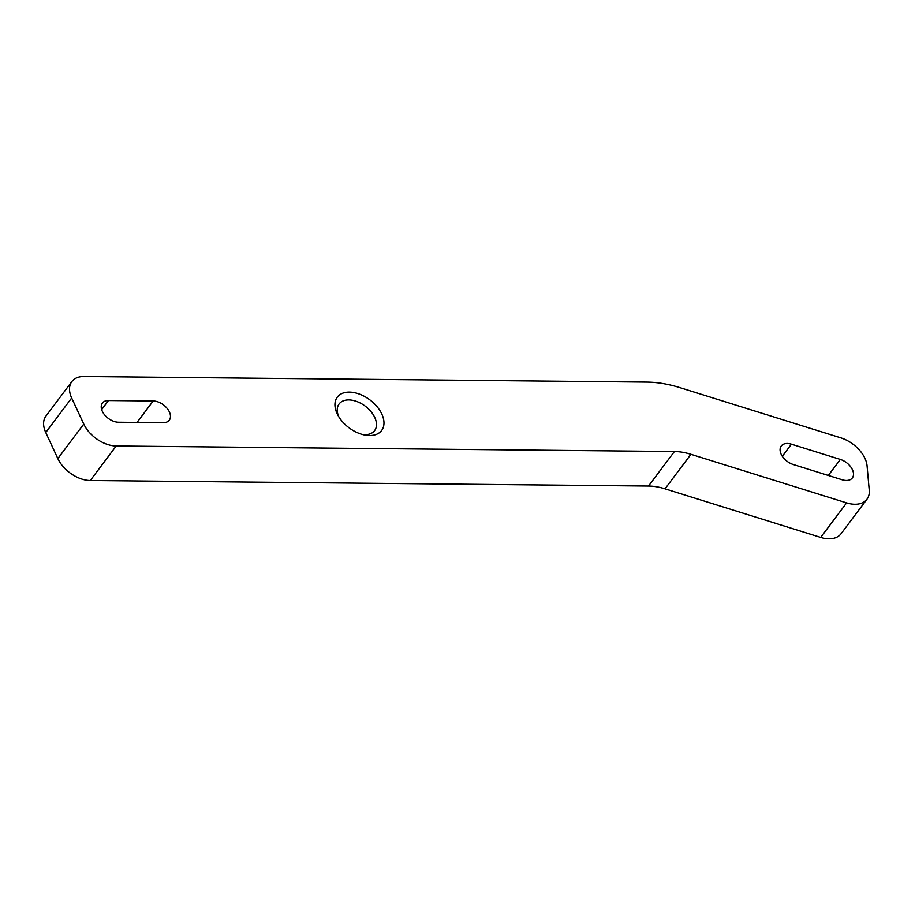 <?xml version="1.0" encoding="UTF-8"?>
<svg xmlns="http://www.w3.org/2000/svg" width="915" height="915" viewBox="0 0 915 915"><rect width="100%" height="100%" fill="white"/><g stroke="black" fill="none" stroke-linecap="round" stroke-linejoin="round"><path stroke-width="1.37" d="M381.807 414.038A27.736 17.419 -143.1 0 1 364.113 434.9A27.736 17.419 -143.1 0 1 337.91 415.227A27.736 17.419 -143.1 0 1 337.097 413.591A27.736 17.419 -143.1 0 1 349.37 392.112A27.736 17.419 -143.1 0 1 381.807 414.038M362.249 434.431A22.189 13.931 36.9 0 0 374.612 430.599A22.189 13.931 36.9 0 0 374.75 417.446A22.189 13.931 36.9 0 0 357.022 401.571A22.189 13.931 36.9 0 0 339.11 403.95A22.189 13.931 36.9 0 0 338.882 416.897M791.429 444.175A13.874 8.715 36.9 0 0 781.238 446.005A13.874 8.715 36.9 0 0 781.158 454.217A13.874 8.715 36.9 0 0 793.248 464.5L842.166 479.769A13.874 8.715 36.9 0 0 852.345 477.927A13.874 8.715 36.9 0 0 840.336 459.433L791.429 444.175L782.325 456.299M108.45 400.518A13.874 8.715 36.9 0 0 102.4 403.046A13.874 8.715 36.9 0 0 102.308 411.27A13.874 8.715 36.9 0 0 118.527 422.227L163.247 422.673A13.874 8.715 36.9 0 0 169.309 420.145A13.874 8.715 36.9 0 0 166.953 408.17A13.874 8.715 36.9 0 0 153.171 400.964L108.45 400.518L101.668 409.565M840.782 437.839L679.925 387.64A110.955 69.677 36.9 0 0 646.905 382.093L83.951 376.511A27.736 17.419 36.9 0 0 71.85 381.566A27.736 17.419 36.9 0 0 71.667 397.991L83.768 424.045A27.736 17.419 36.9 0 0 116.205 445.982L674.424 451.518A55.483 34.839 -143.1 0 1 690.928 454.298L846.615 502.884A27.736 17.419 36.9 0 0 866.974 499.213A27.736 17.419 36.9 0 0 869.25 490.188L867.065 465.804A27.736 17.419 36.9 0 0 840.782 437.839M866.974 499.213L841.057 533.742A27.736 17.419 -143.1 0 1 820.698 537.414L846.615 502.884M690.928 454.298L665.011 488.827L820.698 537.414M665.011 488.827A55.483 34.839 36.9 0 0 648.506 486.048L674.424 451.518M116.205 445.982L90.276 480.512L648.506 486.048M90.276 480.512A27.736 17.419 -143.1 0 1 57.839 458.575L83.768 424.045M71.667 397.991L45.75 432.521L57.839 458.575M45.75 432.521A27.736 17.419 -143.1 0 1 45.922 416.096L71.85 381.566M153.171 400.964L137.067 422.421M840.336 459.433L828.327 475.445"/></g></svg>
